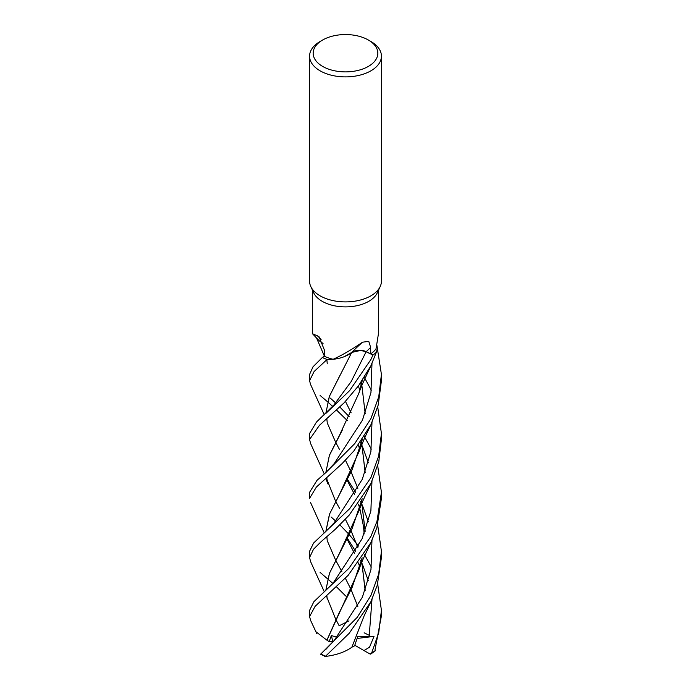 <?xml version="1.0" encoding="UTF-8"?>
<svg xmlns="http://www.w3.org/2000/svg" width="691" height="691" viewBox="0 0 691 691"><rect width="100%" height="100%" fill="white"/><g stroke="black" fill="none" stroke-linecap="round" stroke-linejoin="round"><path stroke-width="1.04" d="M310.579 443.458L309.577 439.476L319.406 425.362L344.083 402.853L358.491 385.846L370.903 365.781L376.345 352.255A35.897 20.721 180 0 1 372.933 355.019L366.135 351.745L360.659 350.423L351.736 352.427L346.113 355.882A28.581 16.498 180 0 1 333.157 359.285A32.935 19.011 180 0 1 333.019 359.251L327.137 359.458A35.897 20.721 180 0 1 322.351 357.489L313.014 366.817L309.577 374.436L309.577 380.646L314.111 371.516L327.076 359.458A35.923 20.739 180 0 1 322.326 357.506M378.435 290.367L378.435 333.805L376.034 348.782A32.935 19.011 180 0 1 375.973 348.86L376.345 352.255A35.897 20.721 180 0 1 372.933 355.019L366.126 351.762L372.95 355.036L370.903 359.536L349.568 390.691L325.832 413.451L329.434 396.219L351.719 352.453L344.178 356.703M323.06 343.444L320.866 342.01A28.581 16.498 180 0 1 317.946 339.48L312.565 333.805L312.565 290.367M368.363 40.018L370.903 41.486A35.923 20.739 180 0 1 381.423 56.152L381.423 281.159A35.923 20.739 180 0 1 380.214 286.497L377.321 292.768A32.935 19.011 180 0 1 368.787 301.319A32.935 19.011 180 0 1 336.949 306.243A32.935 19.011 180 0 1 313.679 292.768L310.786 286.497A35.923 20.739 180 0 1 309.577 281.159L309.577 56.152A35.923 20.739 180 0 1 320.097 41.486L322.637 40.018A32.33 18.666 180 0 1 368.363 40.018A32.33 18.666 180 0 1 368.363 66.414A32.33 18.666 180 0 1 322.637 66.414A32.33 18.666 180 0 1 322.637 40.018L320.097 41.486M314.966 334.53C311.105 333.408 311.883 333.813 317.307 335.731L319.104 336.854L324.26 349.732L324.373 356.236A32.935 19.011 180 0 0 333.019 359.251L327.137 359.458A35.897 20.721 180 0 1 322.351 357.489L324.373 356.09L316.53 337.977M333.157 359.285C342.356 355.088 352.134 349.387 362.516 342.192L368.787 341.38L370.661 347.469L370.756 353.852L366.239 351.667A605.359 312.574 86.6 0 1 370.661 347.469M380.214 286.497A35.923 20.739 180 0 1 370.903 295.826A35.923 20.739 180 0 1 336.171 301.19A35.923 20.739 180 0 1 310.786 286.497M381.423 56.152A35.923 20.739 180 0 1 370.903 70.819A35.923 20.739 180 0 1 331.749 75.31A35.923 20.739 180 0 1 309.577 56.152M346.113 355.882A28.581 16.498 180 0 0 351.684 352.419A608.184 314.034 86.6 0 1 362.516 342.192M351.684 352.419A10.33 5.96 180 0 1 366.239 351.667M375.973 348.86A32.935 19.011 180 0 1 370.756 353.852M360.659 350.423L366.126 351.762C360.927 349.698 356.081 349.957 351.581 352.505M321.116 339.367A608.184 334.444 147.3 0 0 317.307 335.731M323.051 343.401A28.581 16.498 180 0 1 320.866 342.01M331.058 516.946L335.584 520.988M339.877 524.884L349.24 534.635L356.323 543.186M356.366 543.238L358.56 546.097M364.399 554.415L371.361 567.121M377.675 583.86L381.423 610.395L378.728 632.749L371.594 653.15L370.091 654.023M374.963 650.041L381.423 615.845M376.906 345.44L381.423 374.436L378.746 396.815L370.903 418.668L354.751 443.613L325.867 472.558L317.022 480.323L309.577 492.312M309.577 492.32L309.577 498.375L316.357 487.095L342.088 463.609L353.947 450.852L370.903 424.775L378.21 405.021L381.423 380.646L381.423 374.436M345.673 595.979L336.647 586.97M332.794 583.359L320.097 572.39M377.709 406.887L381.423 433.516L378.659 456.129L370.903 477.619L349.672 508.688L313.576 543.066L309.577 551.263L309.577 557.499L313.507 549.25L321.393 541.399L335.17 529.401L349.145 515.184L370.903 483.545L378.754 461.994L381.423 439.087M310.553 561.507L309.577 557.499M370.903 595.487L357.212 617.374L320.581 654.239L325.331 656.45L349.136 633.371L370.903 601.723L377.277 585.225L381.423 557.499L381.423 551.263L378.659 574.238L370.903 595.487M377.692 524.979L381.423 551.263M333.934 404.952L316.435 422.097L309.577 433.516L309.577 439.476M310.501 384.308L309.577 380.646M377.727 465.959L381.423 492.312L376.958 521.446L370.903 536.415L348.886 568.339L313.887 601.688L309.577 610.395L309.577 616.545L315.113 606.344L348.264 575.223L370.903 542.59L376.871 527.648L381.423 498.375L381.423 492.493M310.613 620.414L309.568 616.545M364.131 632.809L369.478 635.418M357.834 606.456L351.132 589.691L345.405 578.35M341.915 571.759L339.773 567.752M325.824 531.56L329.443 514.303L339.497 494.402L358.905 451.871L362.3 439.459M365.176 413.529L361.626 383.375M361.609 383.298L361.281 381.993M357.808 606.499L351.123 589.708M339.791 567.786L335.662 560.211L327.214 540.63M325.867 531.534L329.633 513.905L352.203 469.517L362.239 439.562M361.592 383.315L361.263 382.019M324.83 532.415L334.245 522.724L362.274 479.347L370.894 451.75L371.983 422.512M361.22 384.878L360.426 383.203M364.373 377.441L371.335 390.251M326.99 640.151L358.966 569.885L362.153 557.836M365.176 531.275L361.583 501.277M361.574 501.234L361.298 500.094M357.843 488.338L351.132 471.936L345.448 460.266M332.95 642.051L331.352 635.539L329.175 641.654L326.912 640.151L339.488 612.148L352.142 587.402L362.119 557.879M365.142 531.379L361.566 501.364M361.557 501.312L361.272 500.137M357.826 488.356L351.114 471.962M339.627 449.711L335.705 442.404L327.249 422.918M325.867 413.425L329.244 396.729L339.834 375.61M325.936 649.307L334.09 640.652L362.395 597.197L370.972 569.496L371.965 540.31M368.372 521.843L362.611 505.89M362.533 505.717L361.186 502.875M361.177 502.849L360.434 501.346M355.649 492.346L347.443 479.321M333.934 404.943L351.209 381.51L366.135 351.745M347.374 420.655L336.508 410.013M332.699 406.446L327.525 401.765M327.508 401.747L320.097 395.433M326.869 640.151L315.917 631.738M330.358 398.154L335.593 402.905M339.808 406.99L349.292 416.794M364.278 436.418L371.326 449.15M361.272 440.996L361.6 442.335M361.618 442.421L365.142 472.601M362.127 498.859L352.194 528.382L329.46 573.305L325.867 590.313M326.42 595.979L335.705 619.231M335.714 619.248L339.169 625.761L348.964 620.872M333.546 582.496L362.032 538.876L370.886 510.934L371.957 481.351L370.886 510.934L362.032 538.876L333.563 582.461L325.392 590.727M368.389 462.789L362.706 447.302L368.389 462.789M362.645 447.163L361.212 444.011L362.645 447.163M361.186 443.959L360.391 442.275L361.186 443.959M325.815 590.356L329.408 573.357L339.186 553.819L359 510.632L362.17 498.798M365.168 472.54L361.626 442.378M361.609 442.283L361.289 440.97M351.14 412.829L345.465 401.428M365.133 590.442L361.574 560.375M361.566 560.315L361.263 559.123M357.834 547.479L351.08 530.792L345.37 519.243L351.08 530.757L357.852 547.445M339.514 508.308L335.636 501.364L326.42 478.207M362.248 380.611L358.854 393.283L339.566 435.14L329.443 455.188L325.841 472.575L329.339 455.524L342.572 429.569M370.307 654.152L363.967 650.568L369.555 647.173L374.012 636.385L357.722 636.653L354.604 645.826L351.866 647.199M369.149 636.757L371.991 599.399M368.329 580.777L362.637 564.875M362.585 564.754L361.238 561.783M361.22 561.748L360.477 560.211M355.675 551.392L347.435 538.349M325.867 472.558L334.306 463.506L362.49 420.093L370.955 392.548L371.983 363.449M371.628 600.185L364.278 615.474L351.857 647.234C344.93 652.157 335.904 655.249 324.779 656.51M365.185 590.304L361.6 560.297M361.583 560.237L361.289 559.079M325.979 478.587L327.784 483.873L326.385 478.241M370.886 653.971L375.006 651.06M374.012 636.385L357.152 638.449M363.967 650.568L354.803 645.264M376.345 352.289A35.923 20.739 180 0 1 372.95 355.036M329.175 641.654L333.442 641.447M336.837 637.223L331.352 635.539M375.248 650.525A35.923 20.739 180 0 1 371.594 653.15M325.349 656.061A35.923 20.739 180 0 1 320.805 653.954M364.615 650.913L364.813 650.412M381.423 610.395L381.423 616.545M310.553 502.53L324.243 532.891M358.905 451.871L364.546 438.059L371.43 423.695M327.223 540.647L326.869 536.605M358.404 385.975L359.761 390.225M362.17 439.666L360.685 445.833M347.046 480.09L354.509 494.324M358.404 504.162L359.726 508.144M359.743 508.179L363.604 526.87L364.114 533.979M362.067 557.965L360.849 563.208M327.266 422.978L326.826 418.798M310.501 620.173L316.824 633.699M358.966 569.885C360.59 564.253 364.667 555.564 365.548 553.966L371.654 541.001M310.458 384.213L324.295 414.825M327.258 599.779L326.86 595.59M358.387 445.082L359.709 449.202M327.249 363.812L326.869 359.64M310.466 561.334L324.269 591.703M359 510.632L362.119 502.487L371.404 482.508M347.055 539.11L354.5 553.37M358.422 562.958L359.769 567.104M327.24 481.921L326.834 477.852M362.136 380.767L360.711 386.856M310.553 443.406L324.295 473.957M358.854 393.283L361.341 386.424L371.672 364.14M381.423 433.516L381.423 439.476"/></g></svg>
